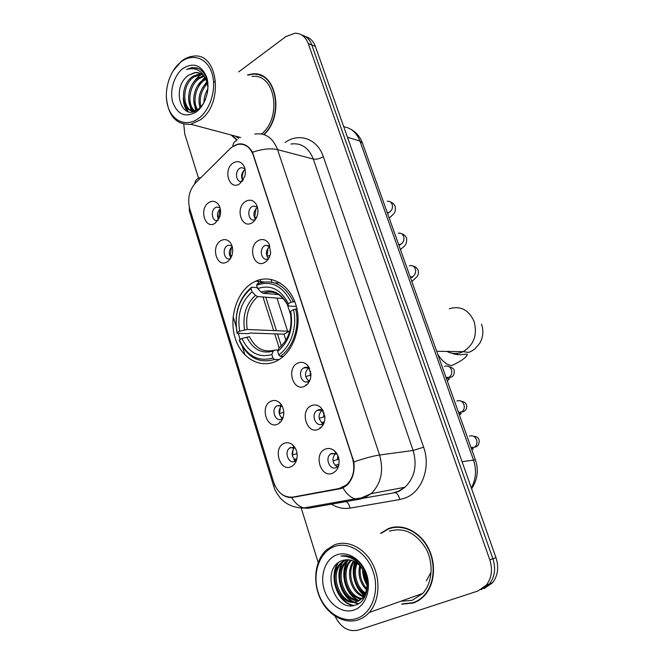<?xml version="1.0" encoding="UTF-8"?>
<svg xmlns="http://www.w3.org/2000/svg" width="664" height="664" viewBox="0 0 664 664"><rect width="100%" height="100%" fill="white"/><g stroke="black" fill="none" stroke-linecap="round" stroke-linejoin="round"><path stroke-width="1" d="M252.536 282.806C236.658 292.143 228.773 317.641 235.147 338.001C241.289 358.485 260.72 369.491 277.195 360.668L278.067 360.195C293.704 351.455 302.203 326.14 296.102 305.556C290.193 284.873 271.476 274.041 255.748 281.154L252.536 282.806M227.262 261.774C217.045 268.646 210.314 246.792 220.714 240.775C224.299 238.758 227.495 239.372 230.292 242.626C232.616 245.912 233.272 249.83 232.251 254.387C231.329 257.748 229.669 260.205 227.262 261.774M231.952 245.755L228.2 245.223L227.287 245.672C221.502 248.934 224.457 261.234 230.416 258.587L230.441 258.578M277.892 424.014C266.87 429.94 259.582 406.293 270.796 401.28C273.717 399.919 276.548 400.292 279.278 402.409C282.308 405.098 283.802 408.8 283.769 413.514C283.403 418.552 281.445 422.047 277.892 424.014M282.1 405.945L276.929 405.762C270.696 409.306 275.311 422.52 281.611 419.067L282.831 418.237M291.197 466.667C279.967 472.32 272.531 448.192 283.96 443.461C286.649 442.274 289.305 442.556 291.928 444.324C295.264 446.905 297.024 450.657 297.198 455.579C297.007 460.965 295.007 464.659 291.197 466.667M295.181 447.968L290.525 447.511L289.745 447.968C283.794 451.761 288.649 464.559 294.857 461.339L296.534 460.111M215.227 223.179C205.193 230.267 198.586 208.828 208.803 202.586C212.472 200.42 215.692 201.051 218.448 204.495C220.705 207.981 221.17 212.048 219.842 216.688L215.227 223.179M219.958 207.591L216.58 207.043L215.368 207.624C209.94 210.845 212.272 222.465 217.966 220.489M252.278 222.623C241.696 229.902 234.716 207.89 245.481 201.474C249.83 199.067 253.449 200.063 256.337 204.479C257.864 207.334 258.288 210.563 257.624 214.165C256.769 217.975 254.993 220.797 252.278 222.623M257.391 207.019L253.225 206.089L252.038 206.653C246.186 210.048 248.942 222.224 255.034 219.784L255.283 219.693M265.027 262.272C254.246 269.327 247.116 246.875 258.088 240.7C262.355 238.442 265.974 239.43 268.937 243.663L270.663 252.685C269.999 257.059 268.115 260.255 265.027 262.272M264.646 245.721C258.47 249.116 261.765 261.882 268.082 258.943L268.538 258.736C265.359 254.32 265.766 250.228 269.75 246.444L265.476 245.306L264.646 245.721M304.851 386.149C293.43 392.474 285.86 368.62 297.48 363.216C301.19 361.507 304.593 362.253 307.681 365.466L310.926 373.799C311.001 379.601 308.976 383.717 304.851 386.149M309.698 368.653C307.922 367.101 306.029 366.794 304.021 367.74L303.722 367.906C297.082 371.491 301.805 385.128 308.428 381.402L309.889 380.331M318.678 429.176C307.034 435.227 299.306 410.883 311.15 405.762C314.587 404.251 317.824 404.857 320.861 407.596L324.82 416.187C325.136 422.354 323.086 426.686 318.678 429.176M323.376 411.091C321.583 409.547 319.683 409.215 317.691 410.095L317.01 410.493C310.686 414.361 315.674 427.516 322.189 424.047L324.181 422.462M332.805 473.108C320.919 478.877 313.034 454.027 325.119 449.204C328.232 447.893 331.261 448.366 334.191 450.607C336.797 452.798 338.408 455.811 338.997 459.629C339.528 466.111 337.461 470.602 332.805 473.108M337.279 454.367L331.643 453.338L330.589 453.977C324.596 458.11 329.834 470.801 336.241 467.589L338.715 465.447M239.787 183.754C229.404 191.249 222.548 169.669 233.122 163.029C237.521 160.472 241.123 161.46 243.929 165.983C245.472 169.121 245.746 172.607 244.742 176.45L239.787 183.754M244.9 168.54L241.198 167.643L239.679 168.349C234.126 171.735 236.409 183.364 242.252 181.372L242.31 181.363M279.536 421.831L280.2 422.362M320.04 427.193L320.837 427.74M305.988 384.639L306.527 385.054M230.873 257.864C228.424 253.731 228.864 249.963 232.209 246.56M282.466 418.536C278.191 414.51 277.942 410.227 281.71 405.687M295.995 460.625C291.38 456.774 290.898 452.433 294.55 447.594M218.622 219.46C216.663 215.476 217.211 211.916 220.274 208.778M255.516 219.352C252.909 215.012 253.457 211.102 257.175 207.616L257.499 207.417M309.407 381.393L308.934 381.161M308.893 381.136C304.461 376.803 304.386 372.379 308.677 367.889M322.961 423.599C318.147 419.465 317.815 414.992 321.982 410.161L317.01 410.493M337.345 466.925C332.174 463.057 331.56 458.534 335.519 453.354L335.594 453.304M242.8 180.674C240.725 176.45 241.406 172.74 244.842 169.536L245.091 169.378M229.893 148.852L232.342 146.794L237.471 144.453C244.792 143.266 250.054 146.827 253.258 155.152L352.468 458.235C355.423 469.216 353.414 478.13 346.434 484.977L339.196 488.488L293.09 497.07C284.043 497.842 277.544 492.871 273.601 482.147L189.705 208.587C187.29 198.677 189.265 190.112 195.614 182.874L229.893 148.852M270.937 279.328L271.858 282.192M276.971 298.086L287.545 330.979M231.006 134.966L236.89 140.096M401.562 604.182L413.099 603.086C417.432 601.625 421.242 599.119 424.528 595.558C435.103 584.112 436.522 562.732 427.74 546.887C419.042 530.976 401.911 523.265 388.473 528.544L380.513 533.391M393.345 527.208L390.639 528.237M412.61 602.812L415.473 602.157M256.744 74.509L258.528 74.517M234.052 145.748L237.596 144.179C243.572 142.934 248.535 145.623 252.486 152.239L353.862 461.903C354.958 471.772 352.625 479.574 346.857 485.318L342.973 487.874L340.051 488.77L291.662 497.568C287.703 497.618 284.117 496.282 280.897 493.551M480.977 589.823L489.476 583.938C494.813 576.833 495.966 568.442 492.912 558.773L311.814 44.969C309.806 39.608 306.477 36.304 301.829 35.059C306.477 36.304 309.806 39.608 311.814 44.969L492.912 558.773C495.966 568.442 494.813 576.833 489.476 583.938L480.977 589.823M297.895 496.597L296.791 496.672M264.023 134.601C285.097 115.229 276.116 70.376 252.262 73.97L247.481 74.916M335.063 616.217C340.723 627.563 348.467 632.194 358.303 630.111L477.814 591.043L486.339 585.133C491.7 577.995 492.854 569.563 489.8 559.835L308.221 43.492C305.598 36.752 301.19 33.325 295.015 33.2L285.802 36.628L238.691 71.895M183.787 124.21L184.758 133.962L198.544 178.251M301.199 507.952L318.189 562.533M261.807 75.704L260.097 75.381M484.106 588.619L492.572 582.76C497.9 575.688 499.037 567.346 496 557.727L315.375 46.438C313.375 41.102 310.055 37.806 305.423 36.561M198.536 118.441C210.521 109.809 216.945 88.27 211.899 73.065C207.027 57.726 192.261 52.879 180.732 62.15C169.137 71.206 163.286 91.781 167.95 106.572C172.433 121.487 186.617 127.297 198.536 118.441M166.307 96.712C168.067 115.918 176.226 125.098 190.775 124.251L200.022 120.059C224.233 104.215 218.307 51.726 193.066 56.199C189.008 56.639 185.123 58.307 181.405 61.221L172.856 71.231M261.624 133.97C282.557 116.98 274.929 72.915 251.98 76.468M263.359 76.526L261.682 76.045M263.699 134.493C284.74 115.445 275.933 70.741 252.22 74.326L248.021 75.107M203.981 102.455C203.939 97.774 205.234 93.267 207.857 88.918M205.458 99.475L207.467 92.379M199.997 107.676C197.399 98.181 199.731 89.764 207.01 82.411M200.877 106.771C198.984 98.206 201.15 90.495 207.367 83.639M196.934 110.075C190.775 102.712 193.971 85.864 203.142 79.805L205.392 78.493M197.64 109.626C192.203 101.833 195.656 86.054 204.429 80.219L205.832 79.34M201.773 74.302L194.021 76.875C180.948 85.249 182.285 111.652 194.643 111.195C185.513 106.746 186.949 85.183 197.955 78.136L203.433 75.771M195.116 111.012C186.767 105.651 188.742 85.316 199.258 78.559L203.948 76.36M196.502 110.324L195.299 110.647C181.654 114.108 178.608 85.515 192.701 76.451L199.25 73.92L201.192 73.911M207.616 91.449C208.604 80.742 205.765 73.148 199.1 68.691L192.328 67.438L186.592 69.446C196.038 66.915 202.752 70.973 206.745 81.63C204.387 75.181 200.445 72.135 194.901 72.5L188.725 75.181L195.291 72.625L199.358 73.007M206.745 81.63L207.882 86.22M182.774 68.608C173.843 75.522 169.303 91.4 172.914 102.779C177.935 114.955 185.779 117.96 196.436 111.809C205.599 105.144 210.48 88.702 206.637 77.074C201.275 64.848 193.324 62.026 182.774 68.608M188.725 75.181C170.432 87.142 181.397 122.715 198.03 109.352C201.242 106.954 203.782 103.509 205.632 99.019M231.537 135.107L237.114 139.83M235.371 136.128L238.783 138.361M186.592 69.446L192.626 67.529L197.598 68.027M188.178 111.569L184.6 103.85M192.494 111.784L191.805 110.639M191.78 110.597L189.796 105.169M196.17 110.431L194.942 106.472M213.725 82.353L215.227 81.116M187.489 111.353C184.849 108.025 183.455 103.642 183.305 98.214M192.012 111.851L191.157 110.473M191.041 110.265L188.551 99.293M192.618 83.805C195.191 79.414 198.262 76.26 201.831 74.343M195.664 110.564L193.747 100.33M197.557 85.847L204.744 77.431M202.42 87.905L206.794 81.763M207.218 89.989L207.865 88.777M279.237 359.481L274.473 359.481L272.962 357.979C258.205 362.104 247.008 356.07 239.372 339.877L241.92 338.457C248.809 352.725 258.794 358.079 271.875 354.526L273.145 351.148L274.622 350.077L278.141 350.127M285.893 340.25L284.009 334.158L250.17 333.037L248.203 333.66L237.089 333.303L237.131 332.647C234.052 314.113 238.683 299.414 251.033 288.541L252.088 291.886C241.181 301.622 237.048 314.728 239.679 331.203L247.24 329.477L289.736 331.294M283.445 298.584L257.665 296.584L255.499 295.372L252.088 291.886M280.274 356.394C293.114 347.878 300.087 326.763 295.688 309.026L293.471 309.632C297.596 326.572 290.973 346.674 278.764 354.883L280.274 356.394L283.329 356.41M296.991 309.117L295.688 309.026M239.372 339.877L239.314 340.524C247.274 357.531 258.993 363.847 274.473 359.481M251.033 288.541L251.623 287.188C238.65 298.534 233.811 313.906 237.089 333.303M251.623 287.188L257.433 287.703M278.764 354.883L277.66 351.422C289.147 341.802 293.505 328.381 290.732 311.159L293.471 309.632M271.875 354.526L272.962 357.979M239.679 331.203L237.131 332.647M290.732 311.159L290.359 312.81L291.089 318.247M281.702 345.62L278.921 348.044L277.66 351.422M273.701 350.368C263.176 352.559 255.109 348.002 249.49 336.698L241.92 338.457M279.992 282.856L274.863 283.005M293.264 301.572C284.524 284.408 272.514 278.498 257.242 283.868L256.644 285.229C271.219 280.175 282.69 285.827 291.048 302.17L294.799 301.688M291.048 302.17L288.317 303.714C280.855 289.33 270.646 284.283 257.707 288.583L256.644 285.229M296.368 306.519L288.898 306.004L287.985 305.647L288.317 303.714M257.707 288.583L261.118 292.094L263.201 293.297L278.739 294.584M289.687 331.054L284.009 334.158M244.36 169.901C242.559 172.964 241.879 176.284 242.335 179.844L243.472 179.57M257.167 206.828L253.225 206.089M256.105 208.496L254.528 217.667L256.711 217.111M268.09 247.962L266.961 256.221L270.065 255.408M310.553 371.226L310.154 375.293L310.943 375.284M305.764 376.571L310.154 375.293M307.864 382.157L308.461 382.97M309.914 380.264L308.287 380.738M324.082 412.8L323.65 416.992L324.879 416.901M319.226 418.32L323.65 416.992M321.791 424.628L322.646 425.649M324.381 421.789L321.542 422.636M337.818 455.454L337.42 459.554L338.955 459.347M332.979 460.924L337.42 459.554M338.93 464.211L335.129 465.398M220.141 208.886L218.348 218.34L219.311 218.099M231.528 247.141L230.117 255.897L231.943 255.424M280.698 405.239L279.502 413.589L283.744 412.336M281.544 419.158L282.059 419.897M283.121 417.374L281.511 417.855M293.405 447.187L292.475 454.989L297.074 453.628M296.816 452.159L296.841 453.653M293.895 459.521L294.965 461.289M296.916 458.6L294.31 459.397M356.651 618.508C371.765 613.685 379.825 591.682 373.351 572.152C367.109 552.548 348.417 540.894 333.959 546.729C319.392 552.274 312.155 573.306 318.064 592.122C323.766 611.005 341.628 623.629 356.651 618.508M358.178 619.852C362.337 618.45 365.988 616.009 369.151 612.523C379.459 601.202 380.92 579.738 372.454 563.711C364.063 547.617 347.471 539.674 334.44 544.837L326.323 549.975C315.201 560.291 312.462 581.166 319.957 597.874C327.36 614.632 344.101 624.583 358.178 619.852M400.716 601.277L412.195 600.347L422.694 593.45C432.538 582.867 433.907 563.047 425.798 548.315C415.88 532.769 403.729 527.058 389.353 531.192M416.336 601.459L418.104 600.804M396.234 526.876L393.42 527.598M402.417 603.883L412.975 602.688C417.258 601.252 421.017 598.77 424.263 595.259C434.737 583.93 436.148 562.773 427.467 547.094C418.859 531.341 401.903 523.705 388.598 528.926L381.343 533.184M367.034 583.307L363.548 570.849M366.644 579.855L365.042 574.219M366.462 589.831C360.021 583.141 357.763 575.007 359.697 565.438M366.711 588.57C361.266 582.345 359.216 574.958 360.56 566.4M365.117 593.807C355.779 588.935 351.156 572.692 356.535 562.69M365.49 592.935C356.95 587.881 352.708 572.874 357.298 563.255M364.669 597.052L364.154 596.928M363.416 596.712C351.107 593.309 344.882 571.87 353.638 561.022M363.864 596.056C352.269 592.188 346.467 572.102 354.344 561.362M361.457 598.895C346.525 598.04 338.474 570.758 350.891 560.051M361.971 598.405C347.662 596.82 340.084 571.065 351.571 560.233M359.299 600.497C343.321 603.02 332.423 572.808 346.185 561.263L348.26 559.636M359.855 600.148C344.068 601.775 333.942 572.235 347.397 560.922L348.907 559.694M365.399 575.256C360.303 562.964 352.725 558.034 342.666 560.457C319.907 567.189 334.009 612.872 355.099 605.128C370.678 601.418 371.84 571.654 356.676 560.35C351.588 556.407 346.334 554.971 340.906 556.042C352.501 556.117 360.668 562.524 365.399 575.256C368.296 584.287 367.325 591.823 362.478 597.866L357.058 601.534C340.715 608.149 326.165 575.273 341.279 562.607L345.72 559.702M357.547 601.352C341.23 606.747 327.792 574.601 342.508 562.267L346.351 559.644M342.666 560.457L343.877 560.067M363.698 597.459L358.278 601.127M336.557 554.955C325.335 559.146 319.708 575.373 324.289 589.873C328.713 604.431 342.499 614.034 353.97 610.042C365.515 606.265 371.624 589.474 366.719 574.551C361.971 559.569 347.704 550.539 336.557 554.955M353.895 605.427C338.366 603.053 328.987 577.066 338.482 562.607M358.352 603.701L354.07 602.165M353.298 601.75C341.105 595.566 335.386 574.161 343.056 561.785M358.037 600.115C345.952 593.965 340.275 572.816 347.836 560.54M364.503 595.002C354.991 586.121 351.978 575.115 355.456 561.976M367.059 584.096L364.295 577.373L363.15 570.119M430.828 572.559L426.363 580.793M352.999 605.576C337.843 602.987 328.63 577.821 337.519 563.362M357.929 603.941L353.148 602.206M352.078 601.601C340.549 595.234 335.096 574.916 342.018 562.74M356.817 599.949C345.404 593.624 340.001 573.571 346.799 561.503M364.245 595.442C355.091 589.01 350.559 572.634 355.016 561.727M367.051 585.241C364.121 580.328 362.619 574.958 362.552 569.123M293.09 497.07L330.398 490.563M339.196 488.488L343.122 487.808M352.468 458.235L352.949 458.168M253.258 155.152L253.772 155.276M285.205 142.436C299.032 132.335 317.5 138.793 323.318 156.671L423.632 447.204L413.108 450.466L313.3 159.045C308.735 147.665 301.282 142.66 290.94 144.013M423.632 447.204C431.019 467.323 421.989 491.875 405.272 497.992L399.736 499.56L349.994 508.109C343.022 509.197 336.407 507.595 330.124 503.304M363.449 498.207L395.188 492.597L394.009 492.539L398.441 491.26L404.94 487.251C414.626 477.673 417.349 465.414 413.108 450.466L379.584 455.023C383.933 470.743 381.128 483.608 371.159 493.634L364.486 497.809L359.921 499.137L308.86 508.151L303.813 507.968C294.027 507.993 286.043 504.532 279.868 497.56C273.311 488.339 275.054 489.127 273.742 486.314L274.522 484.712M236.55 140.577C234.234 141.49 232.998 143.449 232.84 146.462M353.862 461.903C364.528 458.284 373.093 455.985 379.584 455.023L277.56 149.624C270.729 148.055 262.371 148.927 252.486 152.239M273.626 485.932L189.356 210.911L189.331 207.226M291.662 497.568C295.156 503.221 299.207 506.69 303.813 507.968L355.032 498.888L359.921 499.137M308.121 508.267L300.925 507.943M200.088 177.744C196.992 178.467 195.191 180.5 194.701 183.853M342.973 487.874C346.475 493.833 350.501 497.502 355.032 498.888L361.341 497.934L371.159 493.634L404.94 487.251L399.205 491.227L395.188 492.597C397.396 493.443 398.915 495.767 399.736 499.56M254.752 134.053C265.301 132.559 272.904 137.755 277.56 149.624L313.3 159.045C316.379 159.559 319.716 158.762 323.318 156.671M244.974 355.066L242.352 346.591M240.144 339.445L238.26 333.336M236.044 326.165L233.13 316.761M489.8 559.835L496 557.727M308.221 43.492L315.375 46.438M339.603 501.619L344.201 501.353M339.304 501.669L345.421 501.395C347.695 502.191 349.222 504.432 349.994 508.109M257.698 280.382L258.628 283.304M262.986 296.999L273.634 330.456M274.713 333.851L279.104 347.662M350.617 499.668L351.065 500.399M471.357 487.957C476.046 479.259 476.735 469.888 473.432 459.837L359.905 141.058C356.668 132.734 351.281 127.961 343.744 126.749M347.463 137.257L359.905 141.058L362.527 143.275M351.181 129.488C356.452 132.46 360.195 136.942 362.403 142.926L475.424 459.828L462.078 461.704M287.147 303.946L290.741 315.051M449.271 308.752C460.368 305.531 468.618 309.714 474.038 321.293C477.624 334.756 473.996 344.882 463.165 351.663L463.007 351.737C457.629 354.161 452.333 354.086 447.113 351.522M457.338 353.389L457.463 354.568M455.728 363.598L451.711 365.582C447.254 365.291 442.647 361.631 437.9 354.601M257.665 296.584C248.676 304.793 245.199 315.757 247.24 329.477M278.921 348.044C288.832 339.536 292.65 327.792 290.359 312.81M246.825 337.104C252.959 349.447 261.732 354.128 273.145 351.148M255.499 295.372C246.029 303.963 242.393 315.466 244.576 329.867M287.96 305.398C281.378 292.973 272.431 288.541 261.118 292.094M281.777 296.534C275.992 292.019 269.825 290.94 263.284 293.314M387.212 201.3C389.627 200.976 391.303 202.097 392.241 204.678C392.897 207.865 391.984 210.355 389.494 212.14L387.319 212.77M398.276 233.238C400.873 232.765 402.683 233.902 403.712 236.674C404.384 239.903 403.463 242.393 400.931 244.144L398.715 244.734M409.514 265.716C412.286 265.069 414.245 266.231 415.373 269.194C416.062 272.472 415.124 274.962 412.551 276.68L410.302 277.228M444.598 366.387C447.802 365.333 450.117 366.553 451.545 370.055C452.259 373.243 451.395 375.675 448.972 377.359L446.233 377.974M456.956 400.965C460.21 399.969 462.559 401.255 464.011 404.824C464.717 407.845 463.953 410.219 461.737 411.937L458.616 412.693M469.514 436.132C472.826 435.202 475.216 436.547 476.694 440.182C477.391 443.062 476.719 445.361 474.694 447.088L471.208 448.009M281.37 405.513L276.929 405.762M294.26 447.461L289.745 447.968M308.627 367.856L303.722 367.906M335.519 453.354L330.589 453.977M346.434 484.977L347.405 484.811M244.842 168.49L241.198 167.643M323.791 423.507L323.003 423.574M309.532 381.144L308.86 381.161M269.7 245.904L265.476 245.306M219.983 207.649L216.58 207.043M282.632 418.718L282.167 418.752M231.919 245.73L228.192 245.223M337.071 454.184L334.191 450.607M323.285 410.925L320.861 407.596M309.391 368.005L307.681 365.466M269.26 244.219L268.937 243.663M219.054 205.45L218.448 204.495M295.106 447.843L291.928 444.324M281.86 405.505L279.278 402.409M231.147 243.929L230.292 242.626M263.948 281.943L255.748 281.154M486.339 585.133L492.572 582.76M260.18 279.644L261.093 282.515M265.774 297.215L276.415 330.564M277.486 333.942L281.328 345.977M475.424 459.828C478.81 470.137 477.541 479.757 471.623 488.704M200.561 74.351L199.25 73.92M240.609 137.523L190.775 124.251M436.713 351.289L463.165 351.663L468.137 352.352C469.074 352.542 471.349 351.397 474.967 348.924L479.781 343.197C483.176 337.071 483.749 330.73 481.516 324.181M263.201 293.297C273.028 289.554 281.295 293.671 287.985 305.656M451.611 353.132C459.446 356.443 465.995 353.339 467.365 354.352C466.609 357.332 461.397 361.075 451.711 365.582M390.465 202.014C392.548 202.545 394.159 204.089 395.271 206.637C395.312 211.418 396.342 211.824 389.212 218.074M387.461 213.169L388.457 212.862L387.195 212.447M401.828 233.886C404.036 234.433 405.654 235.936 406.675 238.393C406.617 244.792 405.945 244.842 400.442 249.573M398.848 245.107L400.326 244.808L398.566 244.319M413.373 266.289C415.315 266.413 416.942 267.874 418.27 270.663C418.685 273.228 418.254 275.228 416.967 276.672L411.863 281.594M410.418 277.544L412.485 277.27L410.128 276.747M446.042 377.442L448.972 377.359C449.038 377.534 454.906 377.874 454.217 370.744C454.051 368.943 452.358 367.599 449.113 366.702M447.262 380.87L449.528 378.853L446.249 378.015M458.442 412.211L461.737 411.937C462.783 412.286 467.622 410.485 466.601 405.231C465.871 402.965 464.119 401.637 461.347 401.263M459.463 415.083L461.264 413.547L458.583 412.618M471.066 447.611L474.694 447.088C477.715 446.88 479.217 444.623 479.2 440.315C478.454 437.725 476.619 436.414 473.698 436.364M471.88 449.885L473.274 448.698L471.133 447.793M422.694 593.45L369.151 612.523M425.043 594.977L424.263 595.259M347.397 560.922L346.185 561.263M342.508 562.267L341.279 562.607"/></g></svg>
